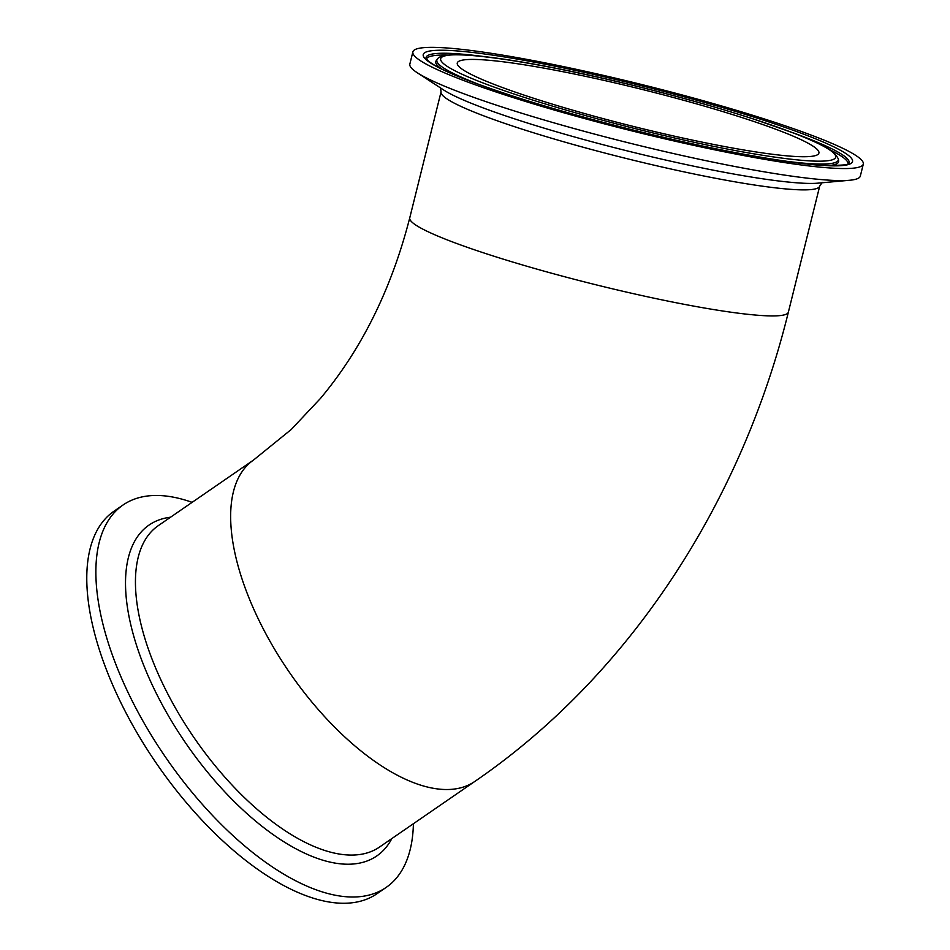 <?xml version="1.0" encoding="UTF-8"?>
<svg xmlns="http://www.w3.org/2000/svg" width="950" height="950" viewBox="0 0 950 950"><rect width="100%" height="100%" fill="white"/><g stroke="black" fill="none" stroke-linecap="round" stroke-linejoin="round"><path stroke-width="1.43" d="M412.846 52.024L409.842 64.078A232.097 23.667 14 0 0 417.359 72.817A232.097 23.667 14 0 0 594.985 134.211A232.097 23.667 14 0 0 818.722 179.348A232.097 23.667 14 0 0 849.609 180.263A232.097 23.667 14 0 0 860.332 176.059L863.324 164.018A232.097 23.667 14 0 0 643.791 85.049A232.097 23.667 14 0 0 412.846 52.024A232.097 23.667 14 0 0 566.841 113.644A232.097 23.667 14 0 0 821.726 167.295A232.097 23.667 14 0 0 863.324 164.018M490.651 60.432A186.331 19 14 0 0 457.247 63.068A186.331 19 14 0 0 633.496 126.469A186.331 19 14 0 0 818.924 152.974A186.331 19 14 0 0 695.281 103.514A186.331 19 14 0 0 490.651 60.432M413.404 823.721A232.097 107.932 -124.5 0 1 386.234 887.359A232.097 107.932 -124.5 0 1 165.704 757.411A232.097 107.932 -124.5 0 1 122.978 505.032A232.097 107.932 -124.5 0 1 164.136 495.841A232.097 107.932 -124.5 0 1 192.126 502.348M386.234 887.359L377.126 893.629A232.097 107.932 -124.5 0 1 156.607 763.669A232.097 107.932 -124.5 0 1 113.881 511.29L122.978 505.032M849.609 180.263L817.998 183.148A200.854 20.484 -166 0 1 791.279 182.341A200.854 20.484 -166 0 1 597.657 143.284A200.854 20.484 -166 0 1 443.935 90.155L417.359 72.817M440.468 87.448L441.049 91.924A195.094 19.903 14 0 0 570.511 143.723A195.094 19.903 14 0 0 784.748 188.824A195.094 19.903 14 0 0 819.719 186.058L822.332 182.376M441.049 91.924L409.723 217.977A195.094 19.903 14 0 0 539.173 269.764A195.094 19.903 14 0 0 753.409 314.866A195.094 19.903 14 0 0 788.381 312.111L819.719 186.058M752.626 118.75A203.621 20.769 -166 0 1 720.337 147.689A203.621 20.769 -166 0 1 441.299 57.629A203.621 20.769 -166 0 1 752.626 118.75M787.146 161.357A206.851 21.09 14 0 0 838.339 159.042C831.844 145.006 802.026 136.004 752.863 118.798C714.281 106.4 671.555 94.596 624.672 83.362C562.352 68.638 512.656 59.458 475.558 55.824C452.069 53.711 439.304 54.874 437.249 59.339A206.851 21.09 14 0 0 481.401 85.346M838.339 159.042L838.624 160.823A207.551 21.173 -166 0 1 829.279 165.502M442.237 69.291A207.551 21.173 -166 0 1 436.157 60.776L437.249 59.339M513.677 96.377A221.16 22.551 14 0 0 851.829 162.759A221.16 22.551 14 0 0 548.744 64.933A221.16 22.551 14 0 0 513.677 96.377M792.276 132.501A217.942 22.23 -166 0 1 848.659 163.531C849.158 164.777 841.878 165.407 826.821 165.407C800.387 164.124 761.164 158.116 709.151 147.393C644.694 134.057 569.43 114.404 513.914 96.425C467.543 81.272 439.054 69.493 428.45 61.109L426.027 58.461A217.942 22.23 -166 0 1 465.144 54.423A217.942 22.23 -166 0 1 490.39 57.451M830.312 150.017A217.229 22.159 -166 0 1 848.029 163.911M426.419 59.102A217.229 22.159 -166 0 1 448.578 55.124M474.739 781.494L379.537 847.044A195.094 90.725 -124.5 0 1 344.933 854.762A195.094 90.725 -124.5 0 1 159.161 676.079A195.094 90.725 -124.5 0 1 158.258 525.671L253.46 460.109A195.094 90.725 55.5 0 0 270.251 641.749A195.094 90.725 55.5 0 0 440.135 789.212A195.094 90.725 55.5 0 0 474.739 781.494C628.164 676.483 741.166 504.248 788.381 312.111M170.549 517.204A200.854 93.409 55.5 0 0 149.91 679.903A200.854 93.409 55.5 0 0 280.179 839.396A200.854 93.409 55.5 0 0 391.839 838.577M409.723 217.977C391.412 289.061 361.653 349.232 320.411 398.478L291.258 429.471L253.46 460.109"/></g></svg>
